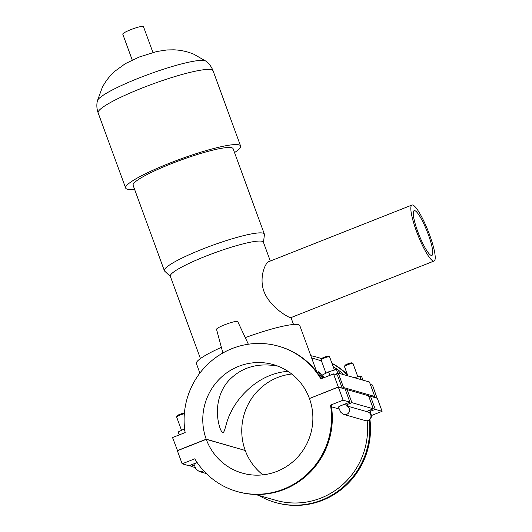 <?xml version="1.0" encoding="UTF-8"?>
<svg xmlns="http://www.w3.org/2000/svg" width="532" height="532" viewBox="0 0 532 532"><rect width="100%" height="100%" fill="white"/><g stroke="black" fill="none" stroke-linecap="round" stroke-linejoin="round"><path stroke-width="0.8" d="M177.555 450.677L172.541 437.557L185.156 432.569A75.557 73.562 106 0 1 278.608 346.219A75.557 73.562 106 0 1 320.889 378.904L333.504 373.916L337.401 375.033L342.182 388.087L343.559 387.542L374.741 396.466L369.454 382.009L338.266 373.092L343.559 387.542M321.408 378.698A75.557 73.562 -74 0 0 279.386 346.438L278.608 346.219M237.039 491.502L237.817 491.728A75.557 73.562 -74 0 0 331.276 405.377L330.492 405.151A75.557 73.562 106 0 1 237.039 491.502A75.557 73.562 106 0 1 194.759 458.817L182.143 463.804L188.953 465.746L197.126 462.521A4.515 0.618 -20.1 0 0 193.954 464.323L193.781 463.838M331.502 406.834L339.15 409.022M368.962 396.932L370.511 396.313L375.286 409.367L382.089 411.316L371.389 415.545M375.286 409.367L370.452 411.283M348.094 406.721A4.515 4.396 106 0 1 343.938 414.481C339.25 411.442 341.384 412.985 338.412 407.206A4.515 0.618 -20.1 0 1 341.664 405.377L349.916 402.112L345.142 389.058L338.332 387.11L309.444 398.534A56.425 54.936 106 0 1 298.08 456.689A56.425 54.936 106 0 1 242.306 473.108A56.425 54.936 106 0 1 206.256 439.326L177.369 450.75L182.143 463.804M330.492 405.151L343.113 400.164L349.916 402.112M321.601 358.701A75.557 73.562 -74 0 0 316.813 357.145L317.591 357.371A75.557 73.562 106 0 1 321.627 358.654M331.928 363.21A75.557 73.562 106 0 1 347.343 374.388M347.642 375.213A75.557 73.562 -74 0 0 332.021 363.469M316.813 357.145A75.557 73.562 -74 0 0 310.808 355.709M343.931 374.708A73.356 71.421 -74 0 0 338.399 370.179M337.966 369.866A73.356 71.421 -74 0 0 333.198 366.694M321.508 361.015A73.356 71.421 -74 0 0 316.208 359.266L311.632 357.956M369.933 419.442A75.557 73.562 106 0 1 276.022 502.654L275.243 502.434A75.557 73.562 -74 0 0 369.248 420.001M258.904 495.472A75.557 73.562 -74 0 0 275.243 502.434M255.373 494.461L275.849 500.319A73.356 71.421 -74 0 0 367.166 420.759M370.345 384.456L372.486 385.068L377.082 398.195M322.997 374.688L322.419 378.299M335.054 374.362L338.266 373.092M377.261 398.122L373.364 397.012L374.741 396.466M318.209 371.675L319.905 372.892L323.675 377.8M309.624 398.461L338.286 386.97L333.504 373.916M338.286 386.97L342.182 388.087M323.722 377.787L322.651 374.861L328.577 371.868L329.86 375.359M179.271 434.897L178.2 431.971L184.624 428.819M248.358 344.217L237.738 321.594A11.285 1.543 159.9 0 0 237.465 321.408A11.285 1.543 159.9 0 0 225.701 324.38A11.285 1.543 159.9 0 0 216.544 329.348L222.895 352.969M361.082 379.615L359.798 376.111L354.558 377.747M362.99 380.161L361.707 376.656L359.798 376.111M337.82 373.264L336.41 369.421L328.577 371.868M339.602 373.471L338.319 369.966L336.41 369.421M334.422 370.039L329.567 356.759A4.515 0.618 159.9 0 0 329.494 356.693A4.515 0.618 159.9 0 0 329.454 356.679A4.515 0.618 159.9 0 0 324.334 358.023A4.515 0.618 159.9 0 0 321.095 359.765A4.515 0.618 159.9 0 0 321.089 359.858L325.963 373.185M357.817 376.729L352.955 363.449A4.515 0.618 159.9 0 0 352.882 363.383A4.515 0.618 159.9 0 0 352.842 363.369A4.515 0.618 159.9 0 0 348.4 364.46A4.515 0.618 159.9 0 0 344.483 366.455A4.515 0.618 159.9 0 0 344.477 366.555L347.875 375.838M321.095 359.765L321.634 358.635A3.611 0.492 -20.1 0 1 324.766 357.032A3.611 0.492 -20.1 0 1 328.317 356.161A3.611 0.492 -20.1 0 1 328.35 356.174L329.494 356.693M344.483 366.455L345.022 365.324A3.611 0.492 -20.1 0 1 348.154 363.728A3.611 0.492 -20.1 0 1 351.705 362.857A3.611 0.492 -20.1 0 1 351.745 362.871L352.882 363.383M366.422 411.522L373.304 408.802L368.53 395.748L347.123 389.623L351.898 402.677L373.304 408.802M351.898 402.677L347.077 404.586M345.574 390.235L347.123 389.623M343.113 400.164L338.332 387.11M370.511 396.313L377.314 398.262L382.089 411.316M184.943 431.226L184.125 428.978M181.505 430.302L176.631 416.968A4.515 0.618 -20.1 0 1 176.644 416.875A4.515 0.618 -20.1 0 1 179.876 415.14A4.515 0.618 -20.1 0 1 184.358 413.796M184.378 413.504L183.899 413.284A3.611 0.492 159.9 0 0 180.395 414.115A3.611 0.492 159.9 0 0 177.176 415.745L176.644 416.875M194.22 465.015L190.935 466.318L190.503 465.134M190.935 466.318L195.397 467.595M206.256 439.326L245.239 450.478A56.425 54.936 -74 0 0 262.888 474.857M177.316 450.611L206.21 439.186L245.006 450.411M206.21 439.186A56.425 54.936 106 0 1 217.575 381.025A56.425 54.936 106 0 1 273.348 364.606A56.425 54.936 106 0 1 309.391 398.395M291.742 374.016A56.425 54.936 -74 0 0 245.192 450.338M428.307 234.546A24.073 4.402 -111.6 0 1 431.878 255.427A24.073 4.402 -111.6 0 1 418.93 234.652A24.073 4.402 -111.6 0 1 414.169 210.645A24.073 4.402 -111.6 0 1 428.307 234.546M412.779 205.039A30.098 5.5 -111.6 0 1 428.898 232.969A30.098 5.5 -111.6 0 1 434.085 261.019A30.098 5.5 -111.6 0 1 417.906 235.058A30.098 5.5 -111.6 0 1 411.961 205.046A30.098 5.5 -111.6 0 1 412.779 205.039M434.085 261.019L290.765 317.684C289.834 318.276 270.229 307.902 263.945 291.423C258.924 277.524 265.116 263.081 268.633 261.711L411.961 205.046M288.085 371.383C282.233 371.682 276.268 373.025 270.196 375.399C251.543 382.575 236.767 399.392 230.802 412.519C224.524 423.572 224.843 440.443 220.168 428.526C215.812 416.283 215.32 395.954 228.454 380.852C241.189 367.353 257.688 362.452 277.943 366.149M199.879 373.092L196.388 363.542A55.075 7.534 -20.1 0 1 221.379 347.329M245.272 337.634A55.075 7.534 -20.1 0 1 299.829 325.69L316.72 371.855M200.431 358.568L170.313 276.261A49.569 6.783 -20.1 0 1 214.529 252.86A49.569 6.783 -20.1 0 1 263.407 242.193L270.309 261.052M170.393 276.48L164.654 271.12A53.24 7.282 -20.1 0 1 164.361 270.695A53.24 7.282 -20.1 0 1 211.856 245.558A53.24 7.282 -20.1 0 1 264.357 234.1A53.24 7.282 -20.1 0 1 264.411 234.619L263.486 242.412M164.361 270.695L133.113 185.302A53.24 7.282 -20.1 0 1 180.607 160.172A53.24 7.282 -20.1 0 1 233.109 148.714L264.357 234.1M134.536 189.179A61.193 8.372 -20.1 0 1 125.645 188.035A61.193 8.372 -20.1 0 1 180.235 159.148A61.193 8.372 -20.1 0 1 240.577 145.981A61.193 8.372 -20.1 0 1 234.526 152.591M132.235 60.03L122.772 34.168A11.012 1.51 -20.1 0 1 132.594 28.967A11.012 1.51 -20.1 0 1 143.46 26.6L152.923 52.455M346.638 403.409L346.891 404.107A4.515 0.618 159.9 0 0 341.664 405.377M366.482 411.542A4.515 0.618 -20.1 0 1 370.279 410.797L370.026 410.099M347.802 406.195L367.831 411.928A4.515 4.396 106 0 1 370.811 417.474A4.515 4.396 106 0 1 365.344 420.606L343.938 414.481A4.515 4.396 106 0 1 343.918 414.475M193.954 464.323C195.995 467.322 193.568 467.774 199.48 471.591A4.515 4.396 -74 0 0 203.55 470.667M125.645 188.035L98.147 112.897A61.193 8.372 -20.1 0 1 152.737 84.003A61.193 8.372 -20.1 0 1 213.079 70.836C211.576 66.859 209.169 63.621 205.851 61.114L193.661 54.151C187.257 51.511 180.627 50.068 173.758 49.822L167.101 49.948L156.854 51.491L139.178 57.037L125.259 63.687L114.779 71.315C109.652 75.936 105.482 81.329 102.264 87.507L97.396 100.807A57.968 7.927 -20.1 0 1 139.138 77.978A57.968 7.927 -20.1 0 1 205.851 61.114M318.269 371.868L322.492 378.272M346.425 405.803L348.207 406.894L346.891 404.107M370.279 410.797L371.396 415.705C372.247 416.144 369.481 422.162 365.344 420.606M206.323 473.547L199.48 471.591M293.524 324.5L290.997 317.591M240.577 145.981L213.079 70.836M98.147 112.897C96.724 108.887 96.478 104.857 97.396 100.807"/></g></svg>
